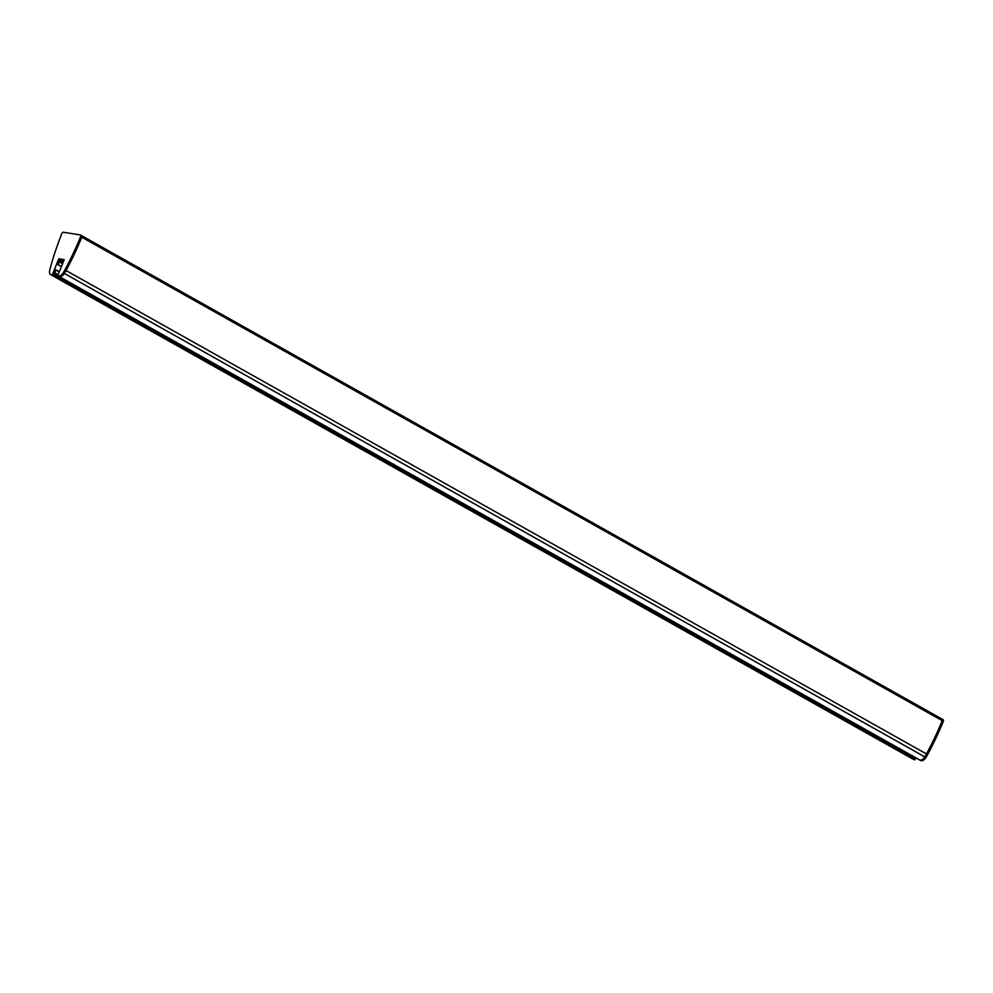 <?xml version="1.0" encoding="UTF-8"?>
<svg xmlns="http://www.w3.org/2000/svg" width="993" height="993" viewBox="0 0 993 993"><rect width="100%" height="100%" fill="white"/><g stroke="black" fill="none" stroke-linecap="round" stroke-linejoin="round"><path stroke-width="1.49" d="M50.767 274.701L51.909 275.346A5.71 3.364 -60.7 0 0 52.604 275.582L51.45 274.937A5.71 3.364 119.3 0 1 50.767 274.701A5.71 3.364 119.3 0 1 49.65 270.655A34.234 20.195 119.3 0 1 50.395 267.564A211.894 125.044 119.3 0 1 61.851 233.591A1.626 0.956 119.3 0 1 63.44 232.25L80.259 234.931A1.626 0.956 119.3 0 1 80.458 234.993A1.626 0.956 119.3 0 1 80.644 236.582L81.786 237.228A1.626 0.956 -60.7 0 0 81.6 235.639A1.626 0.956 -60.7 0 0 81.401 235.577A1.626 0.956 119.3 0 1 81.6 235.639A1.626 0.956 119.3 0 1 81.786 237.228A211.894 125.044 119.3 0 1 66.059 270.53A34.234 20.195 119.3 0 1 64.371 273.46A5.71 3.364 119.3 0 1 59.53 276.687L58.376 276.042A5.71 3.364 -60.7 0 0 63.229 272.814A34.234 20.195 -60.7 0 0 64.917 269.885A211.894 125.044 -60.7 0 0 80.644 236.582M913.138 759.024L913.014 759A5.71 3.364 119.3 0 1 912.331 758.764L51.909 275.346A5.71 3.364 -60.7 0 0 52.604 275.582L913.138 759.024L53.349 275.682L54.081 273.882L57.656 275.893M53.87 274.416L62.038 279.008L62.745 278.561M63.055 262.512L59.481 260.501L59.928 259.409L58.786 258.763L52.195 275.061M61.405 266.62L57.83 264.622L59.096 261.482L62.658 263.493M58.09 274.813L54.516 272.802L55.782 269.674L59.357 271.685M58.786 258.763L64.222 259.632L57.644 275.93M58.016 264.15A1.626 0.956 -60.7 0 0 58.897 261.953M54.702 272.343A1.626 0.956 -60.7 0 0 55.596 270.146M59.406 276.675L59.53 276.687A5.71 3.364 -60.7 0 0 64.371 273.46A34.234 20.195 -60.7 0 0 66.059 270.53A211.894 125.044 -60.7 0 0 81.786 237.228L942.208 720.645A1.626 0.956 -60.7 0 0 942.022 719.056A1.626 0.956 -60.7 0 0 941.823 718.994A1.626 0.956 119.3 0 1 942.022 719.056A1.626 0.956 119.3 0 1 942.208 720.645A211.894 125.044 119.3 0 1 926.481 753.948A34.234 20.195 119.3 0 1 924.793 756.877A5.71 3.364 119.3 0 1 919.94 760.104L59.406 276.675L919.816 760.092M913.759 759.124L914.168 759.645A5.71 3.364 119.3 0 1 913.473 759.409L912.331 758.764A5.71 3.364 -60.7 0 0 913.014 759L913.759 759.124L914.503 757.299L913.337 758.863M943.35 721.29L942.208 720.645A211.894 125.044 119.3 0 1 926.481 753.948A34.234 20.195 119.3 0 1 924.793 756.877A5.71 3.364 119.3 0 1 919.94 760.104L921.094 760.75A5.71 3.364 -60.7 0 0 925.935 757.522A34.234 20.195 -60.7 0 0 927.623 754.593A211.894 125.044 -60.7 0 0 943.35 721.29A1.626 0.956 -60.7 0 0 943.164 719.702A1.626 0.956 -60.7 0 0 942.965 719.64L942.171 719.193M913.845 757.597L905.244 752.756L905.964 752.309M62.609 278.859L905.244 752.756M915.707 757.783L914.913 759.769M81.401 235.577L80.619 235.13M59.915 259.446L63.49 261.457M59.605 260.203L63.18 262.214L59.605 260.203M58.984 261.755L62.559 263.766L58.984 261.767M57.879 264.486L61.454 266.496M55.67 269.947L59.245 271.958L55.67 269.947M54.565 272.678L58.14 274.676M53.895 274.341L62.286 279.045M58.91 276.588L62.683 278.71M914.168 759.645L51.45 274.937M927.623 754.593L64.917 269.885M925.935 757.522L63.229 272.814M921.094 760.75L58.376 276.042M941.823 718.994L81.761 235.775M53.833 274.49L913.821 757.671M914.503 757.299L905.889 752.471M914.106 757.634L905.492 752.793M943.164 719.702L80.458 234.993M61.467 266.447L57.904 264.436M58.165 274.627L54.59 272.628"/></g></svg>
